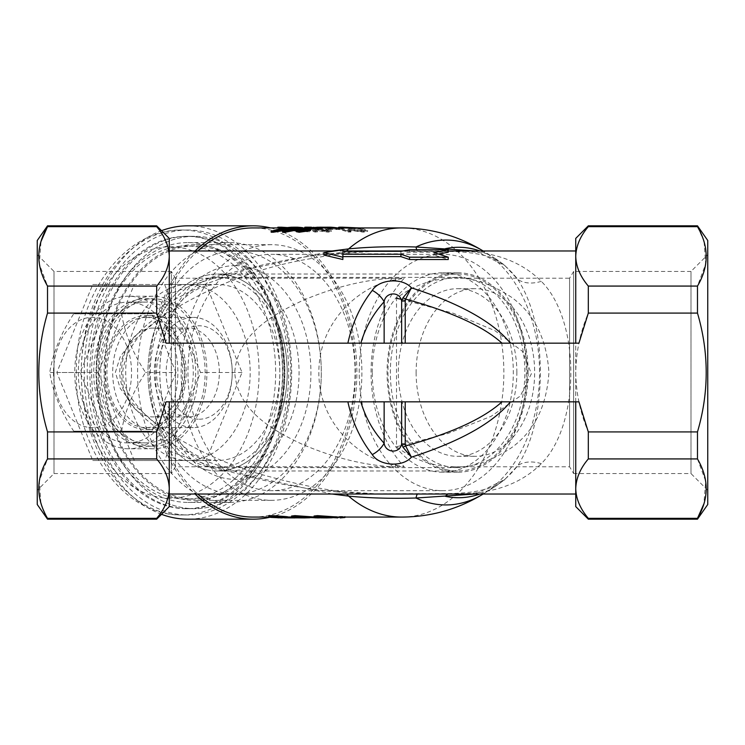 <?xml version="1.0" encoding="UTF-8"?>
<svg xmlns="http://www.w3.org/2000/svg" width="745" height="745" viewBox="0 0 745 745"><rect width="100%" height="100%" fill="white"/><g stroke="black" fill="none" stroke-linecap="round" stroke-linejoin="round"><path stroke-width="0.56" stroke-dasharray="3.73 2.79" d="M104.086 372.5A127.814 90.378 -90 0 1 194.464 244.686A127.814 90.378 -90 0 1 284.841 372.5A127.814 90.378 -90 0 1 194.464 500.314A127.814 90.378 -90 0 1 104.086 372.5M181.137 372.5A127.814 90.378 -90 0 1 271.515 244.686A127.814 90.378 -90 0 1 361.893 372.5A127.814 90.378 -90 0 1 271.515 500.314A127.814 90.378 -90 0 1 181.137 372.5M290.774 372.5A136.195 96.301 -90 0 1 194.464 508.695A136.195 96.301 -90 0 1 98.163 372.5A136.195 96.301 -90 0 1 194.464 236.305A136.195 96.301 -90 0 1 290.774 372.5M91.644 372.5A136.195 96.301 -90 0 1 187.945 236.305A136.195 96.301 -90 0 1 284.255 372.5A136.195 96.301 -90 0 1 187.945 508.695A136.195 96.301 -90 0 1 91.644 372.5M187.945 225.828A146.672 103.713 -90 0 1 291.658 372.5A146.672 103.713 -90 0 1 187.945 519.172M161.525 514.329A146.672 103.713 -90 0 1 84.232 372.5A146.672 103.713 -90 0 1 161.525 230.671M197.76 250.972A144.577 102.233 90 0 0 162.512 305.599L157.242 316.634C140.237 329.467 120.634 346.779 119.666 372.5C120.653 398.175 140.097 415.421 157.242 428.366A146.672 103.713 -90 0 0 195.069 494.028M270.612 227.923A146.672 103.713 -90 0 1 356.855 372.5A146.672 103.713 -90 0 1 269.858 517.254M162.512 305.599L203.636 284.748L246.483 269.625L332.168 250.972M346.416 250.972A33.525 18.951 -97.5 0 1 340.716 253.449L340.716 253.449A33.525 18.951 -97.5 0 1 336.312 253.142C280.325 258.403 224.645 272.055 169.255 294.098L169.255 310.665L156.245 320.983L130.794 343.156L120.411 356.296L115.363 372.398L120.271 388.48L130.748 401.788L156.245 424.017L169.255 434.335L169.255 450.902C224.701 472.963 280.39 486.606 336.312 491.858A33.525 18.951 -82.5 0 1 340.716 491.551L340.716 491.551A33.525 18.951 -82.5 0 1 346.416 494.028M332.168 494.028L246.511 475.385L203.655 460.261L162.512 439.401L157.242 428.366M578.921 401.834L169.255 401.834L169.255 450.902M336.312 491.858C361.642 493.786 388.815 494.494 417.852 493.982L450.949 493.656C489.884 495.006 520.001 485.004 541.298 463.641C580.709 424.501 580.653 320.294 541.298 281.359C519.991 259.996 489.875 249.994 450.949 251.344L417.852 251.018C388.769 250.506 361.595 251.214 336.312 253.142M169.255 294.098L169.255 256.364C168.957 266.617 164.766 276.516 156.683 286.071L156.683 313.086L158.927 318.869M333.527 250.972L342.868 250.972M402.57 250.972L448.239 250.972M575.745 401.834L575.745 250.972L575.745 343.166L166.079 343.166M162.512 439.401A144.577 102.233 90 0 0 197.76 494.028M253.142 517.077A144.577 102.233 90 0 0 355.374 372.5A144.577 102.233 90 0 0 253.142 227.923M340.111 517.077L344.879 516.667L341.461 516.425L321.039 517.039L314.073 516.024M291.714 517.049L297.879 517.03C301.865 516.732 301.39 516.536 296.473 516.443L280.772 517.039L268.768 516.006M288.017 516.9L286.974 516.983L288.008 517.002M296.473 516.443L296.529 517.272C301.446 517.365 301.902 517.57 297.898 517.868L297.879 517.03L300.617 516.723L300.663 517.552L298.168 517.859M269.075 517.077L279.729 516.983L279.71 517.822L280.781 517.877L280.772 517.039M314.092 516.983L322.362 516.676L318.944 516.434L298.522 517.039L291.546 516.015M297.329 228.035L293.251 228.035L304.798 231.118L277.801 228.035A144.577 102.233 90 0 1 298.037 232.04L300.645 232.04A144.577 102.233 90 0 0 283.743 228.296L309.035 232.04L297.758 228.268A144.577 102.233 90 0 1 314.949 232.04L317.556 232.04A144.577 102.233 90 0 0 297.329 228.035L297.339 227.709M318.609 228.51L307.471 228.026C304.044 227.989 303.839 228.147 306.856 228.519L312.956 229.423L313.04 228.585L314.027 228.324L313.952 229.153C312.313 229.283 312.76 229.674 315.284 230.317L328.079 232.161L331.218 231.565L328.694 230.298L319.679 229.153L320.443 228.957L320.518 228.119L319.679 229.153C320.965 229.013 320.611 228.79 318.609 228.51L318.664 227.672L313.738 227.309M306.912 227.681C303.867 227.318 304.062 227.15 307.489 227.188L307.471 228.026C304.044 227.989 303.839 228.147 306.856 228.519L306.912 227.681L314.027 228.324C312.397 228.454 312.853 228.845 315.386 229.488L315.284 230.317M330.612 228.035L316.811 228.035A144.577 102.233 90 0 1 319.223 228.212L330.314 228.212A144.577 102.233 90 0 1 336.619 229.05L327.018 229.05A144.577 102.233 90 0 1 329.411 229.507L339.012 229.507A144.577 102.233 90 0 1 348.138 232.04L350.839 232.04A144.577 102.233 90 0 0 330.612 228.035L330.612 227.923M348.073 230.149L363.225 232.161L367.564 231.425L362.312 229.292L342.272 228.017C338.249 227.961 337.532 228.138 340.139 228.566L343.426 228.65L342.197 228.305L342.234 227.467L343.492 227.812L343.426 228.65C341.48 228.305 341.89 228.147 344.646 228.166L359.509 229.292L363.97 230.894L361.195 231.406L348.073 230.149L348.176 229.33L363.364 231.341L363.225 232.161M340.195 227.728L338.593 227.327L338.565 228.166L340.139 228.566L340.195 227.728L343.492 227.812C341.527 227.467 341.927 227.309 344.674 227.337L344.646 228.166M291.379 227.225L291.407 228.063L293.921 228.063A144.577 102.233 90 0 0 289.032 228.538L297.907 228.538A144.577 102.233 90 0 0 295.616 228.873L292.478 229.199M284.162 228.044L284.227 228.873A144.577 102.233 90 0 0 271.189 232.226M284.227 228.873L281.461 228.873A144.577 102.233 90 0 1 283.752 228.538L286.518 228.538A144.577 102.233 90 0 1 291.407 228.063M282.644 232.347L311.485 228.044L304.072 228.613M317.621 227.355L317.659 228.194C319.745 228.194 319.735 228.343 317.659 228.65C319.735 228.343 319.745 228.194 317.659 228.194L317.621 228.194M310.656 228.51L309.184 228.687C306.921 229.088 306.94 229.32 309.25 229.376L311.298 229.32M309.128 227.858L309.184 228.687C306.921 229.088 306.94 229.32 309.25 229.376L309.166 228.547M309.138 229.73L307.862 229.786M300.533 230.745L299.611 231.285L299.49 230.466M300.915 230.633C299.118 231.211 299.192 231.527 301.138 231.574L310.516 230.624M296.38 231.695L298.391 230.615L305.292 229.609L304.146 229.348L304.062 228.519M305.199 228.78L305.292 229.609C303.485 229.423 303.876 229.125 306.474 228.696L319.754 228.044C323.283 227.998 323.535 228.194 320.508 228.603M169.255 310.665L169.255 238.4M156.683 225.828L156.683 226.657C164.729 236.137 168.919 246.036 169.255 256.364L169.255 343.166M438.749 253.971L434.093 255.079L448.239 259.521M342.868 254.231L342.868 259.521M323.889 255.079L342.868 252.238L342.868 253.784L400.903 253.784L409.536 252.238L448.239 252.238M169.255 506.6L169.255 488.636C168.957 498.88 164.766 508.779 156.683 518.343L156.683 519.172M47.522 519.172L41.32 504.533M156.683 518.343L47.522 518.343M158.927 426.131L156.683 431.914L156.683 458.929L47.522 458.929L47.522 431.914C35.9 392.336 35.9 352.73 47.522 313.086L47.522 286.071L39.317 263.935L41.05 241.343M156.683 458.929C164.729 468.4 168.919 478.309 169.255 488.636L169.255 434.335M40.901 503.164L39.327 481L47.522 458.929M156.683 431.914L47.522 431.914M156.683 313.086L47.522 313.086M156.683 286.071L47.522 286.071M156.683 226.657L47.522 226.657L47.522 225.828M575.745 506.6L575.745 238.4M704.1 241.836L705.673 264L697.478 286.071L588.317 286.071C580.271 276.6 576.081 266.691 575.745 256.364C576.043 246.12 580.234 236.221 588.317 226.657L588.317 225.828M578.921 343.166L575.745 343.166M697.478 225.828L697.478 226.657L588.317 226.657M697.478 226.657L703.68 240.467M697.478 286.071L697.478 313.086L588.317 313.086L588.317 286.071M697.478 313.086C709.1 352.73 709.1 392.336 697.478 431.914L588.317 431.914C580.253 412.851 576.062 393.043 575.745 372.5C576.081 351.873 580.271 332.065 588.317 313.086M697.478 431.914L697.478 458.929L588.317 458.929L588.317 431.914M697.478 519.172L697.478 518.343L588.317 518.343C580.271 508.863 576.081 498.964 575.745 488.636C576.043 478.383 580.234 468.484 588.317 458.929M697.478 458.929L705.701 481.196L703.876 503.918M588.317 519.172L588.317 518.343M475.236 250.972L504.821 265.527L517.747 279.347C532.498 302.34 540.041 333.397 540.386 372.5C540.023 411.622 532.479 442.679 517.747 465.653L504.831 479.473L475.236 494.028M541.298 281.359A33.525 22.806 -35 0 1 517.747 279.347A125.225 88.543 90 0 0 494.233 257.882L504.831 265.527C504.942 264.689 491.402 256.541 484.278 255.46C474.919 253.058 463.474 251.717 449.933 251.438L449.933 251.438A33.525 11.985 -88.3 0 0 450.949 251.344M707.75 254.669L707.75 490.331L707.75 254.669L690.988 271.431L690.988 473.569L707.75 490.331M707.75 504.505L707.75 240.495M690.988 473.569L690.988 271.431L573.65 271.431L573.65 473.569L690.988 473.569M573.65 473.569L573.65 271.431L569.58 278.211L569.58 466.789L573.65 473.569M569.58 466.789L569.58 278.211L454.636 278.211C433.031 278.425 413.652 285.112 396.508 298.261L396.508 446.739C413.652 459.888 433.031 466.575 454.636 466.789L569.58 466.789M454.636 466.789C471.026 468.046 489.884 461.76 511.21 447.931C534.091 431.56 546.662 406.416 548.925 372.5C546.662 338.584 534.091 313.44 511.21 297.069C489.884 283.24 471.026 276.954 454.636 278.211M402.17 299.481L452.997 313.151L494.904 330.659L522.431 351.305L531.409 373.692L520.345 395.986L491.067 416.353L447.95 433.478L396.508 446.739M416.12 372.5A83.812 59.265 90 0 0 475.385 456.312A83.812 59.265 90 0 0 534.649 372.5A83.812 59.265 90 0 0 475.385 288.688A83.812 59.265 90 0 0 416.12 372.5M516.862 372.5A83.812 59.265 90 0 0 457.598 288.688A83.812 59.265 90 0 0 398.333 372.5A83.812 59.265 90 0 0 457.598 456.312A83.812 59.265 90 0 0 516.862 372.5M37.25 490.331L37.25 254.669L37.25 490.331L54.013 473.569L54.013 271.431L37.25 254.669M37.25 504.505L37.25 240.495M54.013 271.431L54.013 473.569L171.35 473.569L171.35 271.431L54.013 271.431M395.548 279.869L395.548 278.323L397.746 278.211A118.176 83.561 90 0 0 395.548 280.642L395.548 278.211L175.42 278.211L175.42 466.789L175.42 278.211L171.35 271.431L171.35 473.569L175.42 466.789L395.548 466.789L395.548 465.131C366.717 462.189 318.683 428.44 318.86 372.5C318.683 316.56 366.717 282.811 395.548 279.869L404.265 278.211A118.176 83.561 -90 0 0 371.075 372.5A118.176 83.561 -90 0 0 404.265 466.789L395.548 465.131M395.372 278.211L392.373 278.257C363.933 279.803 334.077 287.207 302.787 300.468C274.737 313.71 237.646 333.211 234.712 372.5C237.636 411.715 274.644 431.281 302.805 444.542C333.956 457.775 363.811 465.178 392.373 466.743L395.372 466.789M359.22 372.5A118.176 83.561 -90 0 1 392.373 278.257A118.176 83.561 -90 0 1 442.781 254.324A118.176 83.561 -90 0 1 526.352 372.5A118.176 83.561 -90 0 1 442.781 490.676A118.176 83.561 -90 0 1 392.373 466.743A118.176 83.561 -90 0 1 359.22 372.5M397.746 278.211L404.265 278.211M395.548 278.211L395.548 280.642M355.076 372.5A118.176 83.561 90 0 0 271.515 254.324A118.176 83.561 90 0 0 187.945 372.5A118.176 83.561 90 0 0 271.515 490.676A118.176 83.561 90 0 0 355.076 372.5M395.548 466.789L395.548 464.358L395.548 466.677L404.265 466.789M395.548 464.358A118.176 83.561 90 0 0 397.746 466.789M169.255 401.834L166.079 401.834M416.744 249.752A33.525 3.66 -89.8 0 0 417.749 251.037A33.525 3.66 -89.8 0 0 417.852 251.018M450.949 493.656A33.525 11.985 -91.7 0 0 449.933 493.562L449.933 493.562A33.525 11.985 -91.7 0 0 448.08 494.028M446.348 249.752A33.525 11.985 -88.3 0 0 449.933 251.438L376.113 251.233L340.716 253.449L305.04 259.623C254.334 268.759 206.216 288.073 160.687 317.584M541.298 463.641A33.525 22.806 -145 0 0 517.747 465.653A125.225 88.543 90 0 1 494.233 487.118L483.617 493.73A132.442 93.647 90 0 0 539.557 372.5A132.442 93.647 90 0 0 483.617 251.27A132.442 93.647 90 0 0 483.132 250.972L494.233 257.882A125.225 88.543 90 0 0 479.929 250.972M157.242 316.634A146.672 103.713 -90 0 1 195.069 250.972M342.868 249.752L342.868 252.238M342.868 251.326L342.868 253.784M400.903 251.326L400.903 253.784M409.536 249.752L409.536 252.238M434.093 252.648L434.093 255.079M308.737 228.957L308.83 229.786M308.365 228.957L308.458 229.786M301.008 230.754L301.138 231.574M308.328 229.683L308.439 230.503M298.279 229.795L298.391 230.615M306.409 227.868L306.474 228.696M319.726 227.206L319.754 228.044M309.436 227.206L309.464 228.044M309.873 227.206L311.457 227.234L311.485 228.044M288.976 227.709L289.032 228.538M295.542 228.044L295.616 228.873M283.696 227.709L283.752 228.538M286.462 227.709L286.518 228.538M293.148 228.873L286.741 228.873A144.577 102.233 90 0 0 277.643 230.95L293.148 228.873L293.074 228.044M277.643 230.95L277.522 230.131M363.364 231.341L367.695 230.605L362.396 228.464L362.312 229.292M342.29 227.178L342.272 228.017M362.396 228.464L358.978 227.923M344.674 227.337L359.593 228.464L359.509 229.292M359.593 228.464L364.091 230.075L361.325 230.587L361.195 231.406M361.325 230.587L350.197 229.162L350.103 229.982M350.197 229.162L348.176 229.33M316.83 227.234L316.811 228.035M319.223 228.212L319.26 227.374A145.415 102.819 90 0 0 316.83 227.197M319.26 227.374L330.352 227.374L330.314 228.212M336.619 229.05L336.693 228.212A145.415 102.819 90 0 0 330.352 227.374M336.693 228.212L327.092 228.212L327.018 229.05M329.411 229.507L329.504 228.678A145.415 102.819 90 0 0 327.092 228.212M329.504 228.678L339.105 228.678L339.012 229.507M348.138 232.04L348.278 231.229A145.415 102.819 90 0 0 339.105 228.678M348.278 231.229L350.988 231.229L350.839 232.04M350.988 231.229A145.415 102.819 90 0 0 337.643 227.923M315.386 229.488L328.219 231.341L328.079 232.161M328.219 231.341L331.348 230.745L328.796 229.469L328.694 230.298M328.796 229.469L319.763 228.324C321.039 228.175 320.676 227.961 318.664 227.672M326.17 230.671L316.215 228.78L326.226 229.469L328.014 230.317L326.17 230.671L326.04 231.49L317.882 230.317L317.985 229.497M315.936 228.156L309.473 227.681C307.629 227.449 307.648 227.327 309.538 227.337L316.01 227.663C317.929 227.951 317.901 228.119 315.936 228.156C317.901 228.119 317.929 227.951 316.01 227.663L315.954 228.501C317.864 228.78 317.836 228.948 315.861 228.985L309.417 228.51L309.473 227.681C307.629 227.449 307.648 227.327 309.538 227.337L309.501 228.175L315.954 228.501C317.864 228.78 317.836 228.948 315.861 228.985L315.936 228.156M309.417 228.51C307.592 228.277 307.62 228.166 309.501 228.175C307.62 228.166 307.592 228.277 309.417 228.51M317.882 230.317L316.122 229.618L317.966 229.367L318.05 228.538M317.966 229.367L326.114 230.298L326.226 229.469M326.114 230.298L327.893 231.127L326.04 231.49M304.798 231.118L304.919 230.289L302.898 229.451L293.279 227.197L293.251 228.035M304.919 230.289L287.468 227.579M281.47 227.197L281.442 228.035M298.037 232.04L298.177 231.229A145.415 102.819 90 0 0 277.829 227.197M298.177 231.229L300.784 231.229L300.645 232.04M300.784 231.229A145.415 102.819 90 0 0 283.789 227.458L283.743 228.296M283.789 227.458L306.726 231.229L306.586 232.04M306.726 231.229L309.175 231.229L309.035 232.04M309.175 231.229L297.804 227.43L297.758 228.268M314.949 232.04L315.088 231.229A145.415 102.819 90 0 0 297.804 227.43M315.088 231.229L317.696 231.229L317.556 232.04M317.696 231.229A145.415 102.819 90 0 0 302.768 227.7M271.022 517.421L271.068 516.583M286.955 517.822L286.974 516.983M296.529 517.272L280.781 517.877M284.041 517.877L294.182 517.552C297.208 517.598 297.376 517.71 294.685 517.868L291.491 517.915M284.059 517.877L284.041 517.039L294.135 516.713L294.182 517.552C297.208 517.598 297.376 517.71 294.685 517.868L294.666 517.03L284.506 517.039L284.497 517.877M282.206 517.756L282.234 516.918C284.627 516.937 284.813 516.834 282.802 516.592L274.849 516.062C272.484 516.089 272.27 516.266 274.207 516.574L282.234 516.918C284.627 516.937 284.813 516.834 282.802 516.592L282.746 517.43M274.16 517.412L274.207 516.574C272.27 516.266 272.484 516.089 274.849 516.062L274.775 516.89M294.135 516.713C297.162 516.76 297.339 516.872 294.666 517.03C297.339 516.872 297.162 516.76 294.135 516.713M282.131 517.905L282.141 517.067L291.491 517.077M315.358 517.877L315.377 517.039M320.294 517.85L322.408 517.514L319 517.263L301.027 517.915M309.818 517.766L314.409 517.915M319 517.263L318.944 516.434M310.674 517.561L310.637 516.723M298.503 517.877L298.522 517.039M312.108 517.039L295.495 516.332L301.781 517.039L318.394 516.834L312.108 517.039L312.099 517.877M316.569 516.713L316.616 517.552M297.32 516.071L297.246 516.909M295.374 517.095L295.495 516.332L295.43 517.17M301.781 517.039L301.772 517.877M344.879 516.667L344.926 517.505L323.479 517.915M332.27 517.766L336.87 517.915M341.517 517.263L341.461 516.425M333.192 517.552L333.155 516.713M321.021 517.877L321.039 517.039M334.626 517.039L318.013 516.341L324.298 517.039L340.912 516.825L334.626 517.039L334.617 517.877M339.087 516.704L339.133 517.542M319.838 516.08L319.763 516.918M317.901 517.105L318.013 516.341L317.957 517.179M324.298 517.039L324.289 517.877M528.13 372.5A99.737 70.524 -90 0 1 457.598 472.237A99.737 70.524 -90 0 1 387.074 372.5A99.737 70.524 -90 0 1 457.598 272.763A99.737 70.524 -90 0 1 528.13 372.5M372.258 372.5A99.737 70.524 -90 0 1 442.781 272.763A99.737 70.524 -90 0 1 513.314 372.5A99.737 70.524 -90 0 1 442.781 472.237A99.737 70.524 -90 0 1 372.258 372.5M194.464 245.943A126.557 89.493 90 0 0 104.98 372.5A126.557 89.493 90 0 0 194.464 499.057A126.557 89.493 90 0 0 283.957 372.5A126.557 89.493 90 0 0 194.464 245.943L186.166 245.943A126.557 89.493 90 0 0 96.682 372.5A126.557 89.493 90 0 0 186.166 499.057A126.557 89.493 90 0 0 275.659 372.5A126.557 89.493 90 0 0 186.166 245.943M194.464 499.057L186.166 499.057M187.945 236.305L194.464 236.305A136.195 96.301 90 0 0 98.163 372.5A136.195 96.301 90 0 0 194.464 508.695A136.195 96.301 90 0 0 290.774 372.5A136.195 96.301 90 0 0 194.464 236.305L186.166 236.305A136.195 96.301 90 0 0 89.866 372.5A136.195 96.301 90 0 0 186.166 508.695A136.195 96.301 90 0 0 282.476 372.5A136.195 96.301 90 0 0 186.166 236.305M187.945 508.695L186.166 508.695M228.799 278.704A95.127 67.264 90 0 0 217.577 277.373A95.127 67.264 90 0 0 150.555 364.538A95.127 67.264 90 0 0 206.356 466.296A95.127 67.264 90 0 0 217.577 467.627A95.127 67.264 90 0 0 284.609 380.462A95.127 67.264 90 0 0 228.799 278.704M468.829 278.704A95.127 67.264 90 0 0 457.598 277.373A95.127 67.264 90 0 0 390.576 364.538A95.127 67.264 90 0 0 446.376 466.296A95.127 67.264 90 0 0 457.598 467.627A95.127 67.264 90 0 0 524.629 380.462A95.127 67.264 90 0 0 468.829 278.704M445.985 469.601A98.48 69.639 90 0 0 457.598 470.98A98.48 69.639 90 0 0 526.994 380.742A98.48 69.639 90 0 0 469.22 275.399A98.48 69.639 90 0 0 457.598 274.02A98.48 69.639 90 0 0 388.21 364.258A98.48 69.639 90 0 0 445.985 469.601M205.965 469.601A98.48 69.639 90 0 0 217.577 470.98A98.48 69.639 90 0 0 286.974 380.742A98.48 69.639 90 0 0 229.199 275.399A98.48 69.639 90 0 0 217.577 274.02A98.48 69.639 90 0 0 148.19 364.258A98.48 69.639 90 0 0 205.965 469.601M145.871 315.507A56.993 40.295 -90 0 1 186.166 372.5A56.993 40.295 -90 0 1 145.871 429.493A56.993 40.295 -90 0 1 105.567 372.5A56.993 40.295 -90 0 1 145.871 315.507L152.986 315.507A56.993 40.295 -90 0 1 193.281 372.5A56.993 40.295 -90 0 1 152.986 429.493A56.993 40.295 -90 0 1 112.681 372.5A56.993 40.295 -90 0 1 152.986 315.507M145.871 429.493L152.986 429.493M145.871 298.745A73.755 52.15 -90 0 1 198.021 372.5A73.755 52.15 -90 0 1 145.871 446.255A73.755 52.15 -90 0 1 93.721 372.5A73.755 52.15 -90 0 1 145.871 298.745L152.986 298.745A73.755 52.15 -90 0 1 205.136 372.5A73.755 52.15 -90 0 1 152.986 446.255A73.755 52.15 -90 0 1 100.826 372.5A73.755 52.15 -90 0 1 152.986 298.745M145.871 446.255L152.986 446.255M235.364 250.972A121.528 85.936 90 0 0 149.428 372.5A121.528 85.936 90 0 0 235.364 494.028A121.528 85.936 90 0 0 321.291 372.5A121.528 85.936 90 0 0 235.364 250.972M229.432 502.409A129.909 91.859 -90 0 1 137.574 372.5A129.909 91.859 -90 0 1 229.432 242.591A129.909 91.859 -90 0 1 321.291 372.5A129.909 91.859 -90 0 1 229.432 502.409L187.945 502.409A129.909 91.859 90 0 0 279.813 372.5A129.909 91.859 90 0 0 187.945 242.591A129.909 91.859 90 0 0 96.086 372.5A129.909 91.859 90 0 0 187.945 502.409M235.364 265.639A106.861 75.562 -90 0 1 310.926 372.5A106.861 75.562 -90 0 1 235.364 479.361A106.861 75.562 -90 0 1 159.803 372.5A106.861 75.562 -90 0 1 235.364 265.639M229.432 470.98A98.48 69.639 90 0 0 299.071 372.5A98.48 69.639 90 0 0 229.432 274.02A98.48 69.639 90 0 0 159.803 372.5A98.48 69.639 90 0 0 229.432 470.98L217.577 470.98A98.48 69.639 90 0 0 287.216 372.5A98.48 69.639 90 0 0 217.577 274.02L229.432 274.02M217.577 460.503A88.003 62.226 -90 0 1 155.351 372.5A88.003 62.226 -90 0 1 217.577 284.497A88.003 62.226 -90 0 1 279.813 372.5A88.003 62.226 -90 0 1 217.577 460.503L187.945 460.503A88.003 62.226 90 0 0 250.18 372.5A88.003 62.226 90 0 0 187.945 284.497A88.003 62.226 90 0 0 125.719 372.5A88.003 62.226 90 0 0 187.945 460.503M217.577 284.497L187.945 284.497M152.986 448.769A76.269 53.929 -90 0 1 99.048 372.5A76.269 53.929 -90 0 1 152.986 296.231A76.269 53.929 -90 0 1 206.914 372.5A76.269 53.929 -90 0 1 152.986 448.769L128.68 448.769A76.269 53.929 -90 0 1 74.751 372.5A76.269 53.929 -90 0 1 128.68 296.231A76.269 53.929 -90 0 1 182.618 372.5A76.269 53.929 -90 0 1 128.68 448.769M152.986 296.231L128.68 296.231M187.945 242.591L229.432 242.591M187.945 230.019A142.481 100.752 90 0 0 87.202 372.5A142.481 100.752 90 0 0 187.945 514.981L182.022 514.981A142.481 100.752 90 0 0 282.774 372.5A142.481 100.752 90 0 0 182.022 230.019A142.481 100.752 90 0 0 81.27 372.5A142.481 100.752 90 0 0 182.022 514.981C122.255 516.155 74.5 445.92 76.372 371.187C75.543 297.367 123.018 228.892 182.022 230.019L187.945 230.019A142.481 100.752 90 0 1 288.697 372.5A142.481 100.752 90 0 1 187.945 514.981M187.945 416.921A44.421 31.411 -90 0 1 156.543 372.5A44.421 31.411 -90 0 1 187.945 328.079A44.421 31.411 -90 0 1 219.356 372.5A44.421 31.411 -90 0 1 187.945 416.921L152.986 416.921A44.421 31.411 -90 0 1 121.575 372.5A44.421 31.411 -90 0 1 152.986 328.079A44.421 31.411 -90 0 1 184.397 372.5A44.421 31.411 -90 0 1 152.986 416.921M187.945 328.079L152.986 328.079M457.598 274.02L217.577 274.02A98.48 69.639 90 0 0 147.948 372.5A98.48 69.639 90 0 0 217.577 470.98L457.598 470.98M206.095 460.503L134.24 460.503L98.312 372.5L134.24 284.497L206.095 284.497L242.023 372.5L206.095 460.503L92.752 460.503L56.834 372.5L92.752 284.497L164.608 284.497L200.535 372.5L164.608 460.503M134.24 460.503L92.752 460.503M98.312 372.5L56.834 372.5M242.023 372.5L200.535 372.5M206.095 284.497L164.608 284.497M134.24 284.497L92.752 284.497M199.213 419.221A46.721 33.041 90 0 0 232.244 372.5A46.721 33.041 90 0 0 199.213 325.779A46.721 33.041 90 0 0 166.172 372.5A46.721 33.041 90 0 0 199.213 419.221M193.281 317.389A55.102 38.964 -90 0 1 232.244 372.5A55.102 38.964 -90 0 1 193.281 427.611A55.102 38.964 -90 0 1 154.317 372.5A55.102 38.964 -90 0 1 193.281 317.389L145.871 317.389A55.102 38.964 90 0 0 106.907 372.5A55.102 38.964 90 0 0 145.871 427.611A55.102 38.964 90 0 0 184.834 372.5A55.102 38.964 90 0 0 145.871 317.389M53.519 372.5A55.177 39.01 90 0 0 92.529 427.677A55.177 39.01 90 0 0 131.548 372.5A55.177 39.01 90 0 0 92.529 317.323A55.177 39.01 90 0 0 53.519 372.5M121.621 431.169C124.713 411.659 132.694 392.103 145.564 372.5C132.74 352.99 124.75 333.434 121.621 313.831L73.718 313.831C60.885 333.341 52.895 352.897 49.766 372.5C52.858 392.01 60.839 411.566 73.718 431.169L152.045 431.169L73.718 431.169M145.871 427.611L193.281 427.611M128.093 442.903A70.403 49.785 -90 0 1 78.309 372.5A70.403 49.785 -90 0 1 128.093 302.097A70.403 49.785 -90 0 1 177.878 372.5A70.403 49.785 -90 0 1 128.093 442.903L145.871 442.903A70.403 49.785 90 0 0 195.656 372.5A70.403 49.785 90 0 0 145.871 302.097A70.403 49.785 90 0 0 96.086 372.5A70.403 49.785 90 0 0 145.871 442.903M128.093 302.097L145.871 302.097M104.142 431.169L80.19 372.5L104.142 313.831L152.045 313.831L175.997 372.5L145.564 372.5M152.045 313.831L121.621 313.831M104.142 313.831L73.718 313.831M80.19 372.5L49.766 372.5M175.997 372.5L152.045 431.169M401.63 517.077A144.577 102.233 90 0 0 503.853 372.5A144.577 102.233 90 0 0 401.63 227.923M483.132 494.028A132.442 93.647 90 0 0 483.617 493.73L483.132 494.028M479.929 494.028A125.225 88.543 90 0 0 494.233 487.118L504.831 479.473C504.98 480.311 491.244 488.487 484.585 489.465C475.673 491.877 464.126 493.237 449.933 493.562L374.968 493.739L340.716 491.551C318.404 488.552 295.42 483.794 271.776 477.266C232.477 467.385 195.451 450.762 160.687 427.416M302.898 229.451L302.796 230.28M300.598 229.395L300.486 230.214M170.167 498.219A125.719 88.897 -90 0 1 81.27 372.5A125.719 88.897 -90 0 1 170.167 246.781A125.719 88.897 -90 0 1 259.064 372.5A125.719 88.897 -90 0 1 170.167 498.219M271.515 244.686L194.464 244.686M156.245 320.983C137.276 334.43 126.119 351.109 122.748 371.019C122.776 380.099 125.113 388.257 129.76 395.474C136.987 406.677 145.815 416.194 156.245 424.017M294.936 517.077L301.027 517.077M317.649 517.077L323.479 517.077M282.159 227.923L297.86 227.923M300.738 227.923L322.622 227.923M457.598 288.688L475.385 288.688M457.598 456.312L475.385 456.312M442.781 254.324L271.515 254.324M442.781 490.676L271.515 490.676M319.26 228.296L319.214 227.458M307.48 229.162L307.406 228.333M367.564 231.425L367.695 230.605M363.97 230.894L364.091 230.075M304.705 228.138L304.742 227.3M331.218 231.565L331.348 230.745M308.067 228.259L308.104 227.421M317.445 227.998L317.379 228.827M316.122 229.618L316.215 228.78M328.014 230.317L327.893 231.127M278.164 517.049L278.155 517.887M284.208 516.834L284.171 517.673M272.875 516.257L272.81 517.086M296.575 516.853L296.612 517.691M322.362 516.676L322.408 517.514M318.394 516.834L318.422 517.673M304.258 517.077L314.409 517.077M340.912 516.825L340.949 517.663M326.72 517.077L336.87 517.077M457.598 272.763L442.781 272.763M457.598 472.237L442.781 472.237M271.515 500.314L194.464 500.314M457.598 277.373L217.577 277.373M457.598 467.627L217.577 467.627"/><path stroke-width="1.12" d="M269.858 517.254A146.672 103.713 -90 0 1 253.142 519.172L187.945 519.172A146.672 103.713 -90 0 1 161.525 514.329M161.525 230.671A146.672 103.713 -90 0 1 187.945 225.828L253.142 225.828A146.672 103.713 -90 0 1 270.612 227.923M253.142 519.172A146.672 103.713 -90 0 1 195.069 494.028M332.168 250.972L348.613 248.886A33.525 18.951 -97.5 0 1 346.416 250.972M346.416 494.028A33.525 18.951 -82.5 0 1 348.613 496.114L332.168 494.028M169.255 494.028L575.745 494.028M169.255 250.972L333.527 250.972M342.868 250.972L402.57 250.972M448.239 250.972L575.745 250.972M169.255 401.834L169.255 506.6L156.683 519.172L156.683 518.343C164.729 508.863 168.919 498.964 169.255 488.636L169.255 488.636C168.957 478.383 164.766 468.484 156.683 458.929L47.522 458.929C35.9 478.579 35.9 498.377 47.522 518.343L47.522 519.172L37.25 504.505L37.25 240.495L47.522 225.828L47.522 226.657C35.9 246.306 35.9 266.114 47.522 286.071L47.522 313.086C35.9 352.73 35.9 392.336 47.522 431.914L47.522 458.929M575.745 401.834L575.745 506.6L588.317 519.172L697.478 519.172L697.478 518.343C709.1 498.694 709.1 478.886 697.478 458.929L697.478 431.914C709.1 392.336 709.1 352.73 697.478 313.086L697.478 286.071L588.317 286.071L588.317 313.086L578.921 343.166L166.079 343.166L156.683 313.086L156.683 286.071C164.729 276.6 168.919 266.691 169.255 256.364L169.255 343.166M510.4 401.834C493.097 422.992 460.103 441.45 411.408 457.179C402.244 467.702 379.019 465.755 372.286 454.58C360.366 439.354 352.227 421.772 347.878 401.834M197.76 494.028A144.577 102.233 90 0 0 253.142 517.077L269.075 517.077M282.159 227.923L253.142 227.923A144.577 102.233 90 0 0 197.76 250.972M475.236 494.028L416.017 498.014C391.134 498.712 368.663 498.079 348.613 496.114A144.577 102.233 90 0 0 401.63 517.077L337.895 517.039L317.5 515.642L314.073 516.024L313.999 516.853L317.417 516.471L337.876 517.877L337.895 517.039M271.068 516.583C267.697 516.006 268.163 515.689 272.465 515.624L286.08 516.602C288.306 516.844 288.613 516.974 286.974 516.983M288.008 517.002L291.714 517.049M291.481 516.844L294.899 516.462L317.649 517.915L297.246 516.909L295.43 517.17L304.258 517.915L298.503 517.877L291.481 516.844L291.546 516.015L294.983 515.633L314.092 516.983M292.478 229.199L273.238 232.226L271.189 232.226L271.05 231.416L273.098 231.416L273.238 232.226M304.072 228.613L284.655 232.347L282.644 232.347L282.504 231.537L309.436 227.206L311.457 227.206L311.485 228.044M317.621 228.194L310.656 228.51M308.365 228.957L300.803 229.814C298.996 230.391 299.062 230.708 301.008 230.754L310.404 229.805L299.052 231.444L296.249 230.885L298.279 229.795L305.199 228.78C303.401 228.594 303.802 228.296 306.409 227.868L319.726 227.206C323.265 227.16 323.498 227.355 320.452 227.774L317.603 227.821C319.698 227.514 319.707 227.355 317.621 227.355L309.128 227.858C306.847 228.259 306.856 228.492 309.166 228.547L311.214 228.492L311.298 229.32L308.83 229.786L308.365 228.957L308.458 229.786L300.533 230.745M310.404 229.805L310.516 230.624L299.192 232.254L296.38 231.695L296.249 230.885M322.604 227.337L322.632 228.175L320.508 228.603L317.659 228.65L317.603 227.821C319.698 227.514 319.707 227.355 317.621 227.355L317.659 228.194M156.683 226.657L156.683 225.828L169.255 238.4L169.255 256.364C168.957 246.12 164.766 236.221 156.683 226.657L47.522 226.657L41.05 241.343M347.878 343.166C352.227 323.228 360.366 305.646 372.286 290.42C379.019 279.226 402.319 277.317 411.408 287.821C460.103 303.55 493.097 322.008 510.4 343.166M697.478 519.172L707.75 504.505L707.75 240.495L697.478 225.828L588.317 225.828L575.745 238.4L575.745 343.166M448.239 257.183L409.536 257.183L400.903 254.231L342.868 254.231L342.868 257.183L323.889 252.648L342.868 249.752L342.868 251.326L400.903 251.326L409.536 249.752L448.239 249.752L434.093 252.648L448.239 257.183L448.239 259.521L409.536 259.521L400.903 256.625L342.868 256.625M342.868 257.183L342.868 259.521L323.889 255.079L323.889 252.648M448.239 249.752L448.239 252.238L438.749 253.971M156.683 313.086L47.522 313.086M156.683 286.071L47.522 286.071M156.683 458.929L156.683 431.914L47.522 431.914M156.683 518.343L47.522 518.343M156.683 519.172L47.522 519.172M41.32 504.533L40.901 503.164M697.478 286.071C709.1 266.421 709.1 246.623 697.478 226.657L588.317 226.657C580.271 236.137 576.081 246.036 575.745 256.364C576.043 266.617 580.234 276.516 588.317 286.071M697.478 226.657L697.478 225.828M588.317 225.828L588.317 226.657M703.68 240.467L704.1 241.836M703.876 503.918L697.478 518.343L588.317 518.343L588.317 519.172M697.478 458.929L588.317 458.929C580.271 468.4 576.081 478.309 575.745 488.636C576.043 498.88 580.234 508.779 588.317 518.343M697.478 431.914L588.317 431.914L588.317 458.929M588.317 431.914L578.921 401.834L166.079 401.834L156.683 431.914M697.478 313.086L588.317 313.086M322.622 227.923L401.63 227.923A144.577 102.233 90 0 0 348.613 248.886C368.598 246.921 391.069 246.288 416.017 246.986L475.236 250.972M396.508 298.261L402.17 299.481M360.822 401.834C365.432 417.424 373.198 431.234 384.141 443.256C385.556 453.081 399.72 454.003 401.639 443.936L405.215 443.936L405.597 445.91C451.265 433.339 483.393 418.653 501.981 401.834M501.981 343.166C483.393 326.347 451.265 311.661 405.597 299.09L405.215 301.064L401.639 301.064C399.72 290.997 385.547 291.919 384.141 301.744C373.198 313.766 365.432 327.577 360.822 343.166M417.517 494.028A33.525 3.66 -90.2 0 0 416.017 498.014A132.442 93.647 90 0 0 483.132 494.028M483.132 250.972A132.442 93.647 90 0 0 416.017 246.986A33.525 3.66 -89.8 0 0 416.744 249.752M448.08 494.028A33.525 11.985 -91.7 0 0 445.37 496.319A125.225 88.543 90 0 0 479.929 494.028M479.929 250.972A125.225 88.543 90 0 0 445.37 248.681A33.525 11.985 -88.3 0 0 446.348 249.752M195.069 250.972A146.672 103.713 -90 0 1 253.142 225.828M384.141 401.834L384.141 443.256A16.762 9.378 137.5 0 1 372.286 454.58M401.639 401.834L401.639 443.936L403.026 447.27L411.408 457.179L405.597 445.91A8.381 0.95 154.9 0 0 403.026 447.27M372.286 290.42A16.762 9.378 42.5 0 1 384.141 301.744L384.141 343.166M401.639 343.166L401.639 301.064L403.026 297.73A8.381 0.95 25.1 0 0 405.597 299.09L411.408 287.821L403.026 297.73M409.536 257.183L409.536 259.521M400.903 254.231L400.903 256.625M309.166 228.547C306.856 228.492 306.847 228.259 309.128 227.858L309.184 228.687M311.214 228.492L308.737 228.957M299.49 230.466L300.803 229.814L300.915 230.633M299.052 231.444L299.192 232.254M305.199 228.78L304.062 228.519L304.146 229.348M319.726 227.206C323.265 227.16 323.498 227.355 320.452 227.774L320.508 228.603M313.738 227.309L284.506 231.537L284.655 232.347M284.506 231.537L282.504 231.537M271.05 231.416A145.415 102.819 90 0 1 284.162 228.044L281.396 228.044A145.415 102.819 90 0 1 283.696 227.709L286.462 227.709A145.415 102.819 90 0 1 291.379 227.225L293.893 227.225A145.415 102.819 90 0 0 288.976 227.709L297.851 227.709L297.888 228.296M297.851 227.709A145.415 102.819 90 0 0 295.542 228.044L295.616 228.873M295.542 228.044L273.098 231.416M281.396 228.044L281.433 228.538M293.893 227.225L293.912 227.709M277.522 230.131L293.074 228.044L286.676 228.044A145.415 102.819 90 0 0 277.522 230.131M286.732 228.752L286.676 228.044M358.978 227.923L342.29 227.178L342.272 228.017M342.29 227.178C338.267 227.123 337.569 227.309 340.195 227.728M337.643 227.923A145.415 102.819 90 0 0 330.64 227.197L330.612 227.923M330.64 227.197L316.83 227.234M309.873 227.206L307.489 227.188L307.471 228.026M307.489 227.188C304.062 227.15 303.867 227.318 306.912 227.681M302.768 227.7A145.415 102.819 90 0 0 297.357 227.197L297.339 227.709M297.357 227.197L293.279 227.197L293.251 228.035M287.468 227.579L281.47 227.197L281.442 228.035M281.47 227.197L277.829 227.197L277.81 227.923M282.131 517.905L271.022 517.421C267.623 516.834 268.079 516.518 272.381 516.453L272.465 515.624M271.022 517.421L268.694 516.834L268.768 516.006M272.381 516.453L286.024 517.43L286.08 516.602M286.024 517.43C288.278 517.682 288.585 517.812 286.955 517.822L297.898 517.868L297.879 517.03M288.017 516.9L287.989 517.738L286.955 517.822M284.497 517.877L294.936 517.915M282.234 516.918L282.206 517.756C284.599 517.775 284.776 517.673 282.746 517.43L274.775 516.89C272.409 516.928 272.204 517.095 274.16 517.412L282.206 517.756C284.599 517.775 284.776 517.673 282.746 517.43M274.775 516.89C272.409 516.928 272.204 517.095 274.16 517.412L274.207 516.574M315.358 517.877L315.377 517.039M294.899 516.462L294.983 515.633M317.649 517.915L320.294 517.85M304.258 517.915L309.818 517.766M295.374 517.095L295.495 516.332M301.781 517.039L301.772 517.877M317.417 516.471L317.5 515.642M337.876 517.877L319.763 516.918L317.957 517.179L326.72 517.915L321.021 517.877L313.999 516.853M340.111 517.915L344.926 517.505L344.879 516.667M326.72 517.915L332.27 517.766M317.901 517.105L318.013 516.341M324.298 517.039L324.289 517.877M405.215 443.936L405.215 401.834M405.215 343.166L405.215 301.064M483.617 493.73C458.473 509.152 431.141 516.937 401.63 517.077M297.86 227.923L300.738 227.923M156.683 225.828L47.522 225.828M483.617 251.27C458.473 235.848 431.141 228.063 401.63 227.923M338.565 228.166L338.593 227.327M304.705 228.138L304.742 227.3M278.164 517.049L278.155 517.887"/></g></svg>
